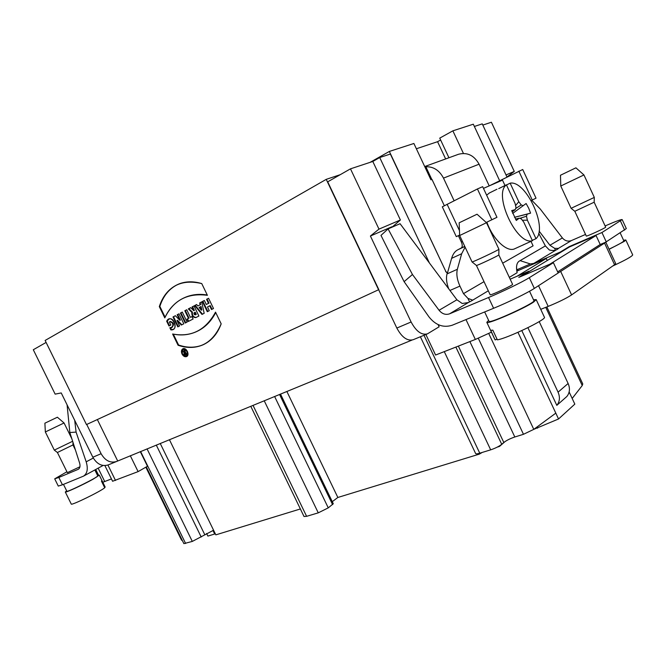 <?xml version="1.0" encoding="UTF-8"?>
<svg xmlns="http://www.w3.org/2000/svg" width="666" height="666" viewBox="0 0 666 666"><rect width="100%" height="100%" fill="white"/><g stroke="black" fill="none" stroke-linecap="round" stroke-linejoin="round"><path stroke-width="1" d="M521.669 276.157L569.397 246.994L569.222 246.611L560.489 251.939L533.816 263.395L530.377 263.952L517.324 269.572L518.364 270.488L546.303 258.491L547.252 260.523M540.734 309.332L548.185 306.393C558.424 302.206 566.225 298.385 571.595 294.913L614.552 264.718L604.562 243.09L605.719 242.174L600.216 244.505L596.062 235.523L549.791 264.227M596.062 235.523L569.397 246.994M510.164 279.179L528.896 271.212L518.789 277.381L553.404 262.695L529.32 277.672C522.552 281.951 502.63 291.65 488.544 297.511L449.567 313.836C445.629 315.135 442.132 313.944 439.069 310.264L412.454 274.5L404.112 281.66L380.985 235.406L388.078 228.888L412.454 274.5M404.112 281.66L428.921 316.816C435.581 325.224 443.348 328.03 452.206 325.233L493.598 308.283C507.733 302.539 527.63 292.832 534.332 288.411L558.191 273.002L553.404 262.695M529.087 271.628L528.896 271.212M600.216 244.505L557.667 271.87M516.933 276.298L546.303 258.491M558.166 272.935L560.68 271.437L571.595 294.913M604.562 243.09L560.68 271.437M517.324 269.572L516.558 268.856M605.119 225.932L605.935 225.583C615.908 221.279 621.328 219.289 622.177 219.597L626.323 228.588L605.719 242.174M606.285 241.933L601.939 232.526L569.222 246.611M516.816 271.187L518.331 270.454M340.251 174.675L326.24 179.354L45.13 340.451L86.463 424.567L378.829 289.627L327.714 181.826L350.483 168.839L372.802 161.463L379.728 157.534L390.359 154.046L445.812 271.445L389.352 151.44L370.063 162.371M444.314 205.669L431.993 179.412L430.935 179.82L413.886 143.481L389.352 151.44M440.634 140.002L437.57 141.7L416.367 148.759M499.65 180.719L473.318 124.201L452.872 130.836L439.751 138.12L448.934 157.75M86.73 424.45L101.107 453.713C105.22 460.739 110.373 463.328 116.575 461.48L411.971 340.085M350.483 168.839L378.979 229.121L370.413 236.022L411.105 321.986C416.158 331.385 421.595 335.339 427.406 333.874L439.135 326.781L438.103 324.592M199.7 302.922L200.116 304.787L197.844 305.977L196.653 304.52L194.705 305.544L201.989 314.435L204.179 313.311L201.673 301.881L199.7 302.922L200.116 304.787L197.844 305.977L196.653 304.52L194.705 305.544L201.989 314.435L204.179 313.311L201.673 301.881L199.7 302.922L201.681 301.931M193.781 310.672L190.692 307.659L188.336 308.899L191.85 312.329C191.65 315.851 192.99 317.599 195.871 317.574L198.901 316.025L194.014 305.91L192.066 306.934L193.856 310.622L194.372 310.381L192.599 306.71L194.031 305.952M190.418 317.349L186.738 309.74L184.815 310.747L188.495 318.34L186.988 319.122L188.162 321.545L193.115 318.997L191.933 316.558L190.418 317.349L186.738 309.74L184.815 310.747L188.495 318.34L186.988 319.122L188.162 321.545L193.115 318.997L191.933 316.558L190.418 317.349L191.95 316.6M180.394 313.07L185.231 323.052L187.138 322.069L182.301 312.071L180.394 313.07L185.231 323.052L187.138 322.069L182.301 312.071L180.394 313.07L182.317 312.113M206.56 299.317L208.508 303.346L206.294 304.495L204.354 300.474L202.372 301.515L207.301 311.713L209.282 310.689L207.492 306.976L209.707 305.827L211.497 309.548L213.503 308.516L208.558 298.268L206.56 299.317L208.508 303.346L206.294 304.495L204.354 300.474L202.372 301.515L207.301 311.713L209.282 310.689L207.492 306.976L209.707 305.827L211.497 309.548L213.503 308.516L208.558 298.268L206.56 299.317L208.575 298.31M159.316 306.61L164.785 317.882C173.376 300.2 187.587 292.682 207.417 295.329L201.748 283.583C193.615 281.152 186.089 281.243 179.171 283.858C169.572 287.795 162.954 295.379 159.316 306.61L164.785 317.882C169.331 307.983 176.215 301.099 185.464 297.236C192.166 294.572 199.484 293.931 207.417 295.329L201.748 283.583C180.844 278.721 166.7 286.397 159.316 306.61L159.857 306.393C163.411 295.379 169.863 287.862 179.204 283.849M182.001 354.004C183.292 356.252 184.807 357.109 186.563 356.576C190.16 355.136 186.314 346.986 182.884 348.784C181.31 349.8 181.019 351.54 182.001 354.004C186.189 358.05 187.995 357.167 187.429 351.365C183.225 347.327 181.418 348.201 182.001 354.004M177.164 314.768L179.853 320.329L175.366 315.717L172.994 316.966L177.797 326.873L179.595 325.949L176.973 320.537L181.352 325.05L183.799 323.793L178.971 313.819L177.164 314.768L179.853 320.329L175.366 315.717L172.994 316.966L177.797 326.873L179.595 325.949L176.973 320.537L181.352 325.05L183.799 323.793L178.971 313.819L177.164 314.768L178.988 313.861M166.658 321.203C171.295 312.188 180.228 330.561 170.879 329.911L169.838 327.764L171.637 327.322C173.834 324.841 173.26 322.952 169.922 321.653L169.372 322.028L170.821 325.016L168.973 325.974L166.658 321.203L168.981 319.089C173.868 316.65 177.889 328.629 172.694 329.479L170.879 329.911L169.838 327.764C174.375 329.345 173.393 319.838 169.372 322.028L170.821 325.016L168.973 325.974L166.658 321.203L167.183 320.97L169.48 325.707M326.24 179.354L378.588 289.752M178.063 345.254L172.611 334.007C180.894 335.739 188.678 335.031 195.962 331.876C204.279 328.147 210.806 321.561 215.526 312.129L221.179 323.843C217.441 333.891 211.497 340.834 203.33 344.68C195.504 348.151 187.079 348.343 178.063 345.254L172.611 334.007C191.4 337.437 205.711 330.145 215.526 312.129L221.179 323.843C212.429 344.039 198.052 351.173 178.063 345.254L178.588 345.013C187.587 348.102 196.004 347.91 203.821 344.455M474.367 126.457L482.251 123.868L507.001 177.048M482.817 125.083L491.408 122.236L514.277 171.42L506.976 176.998M489.385 185.814L490.251 185.448M518.839 171.145L532.259 200.025L536.03 198.168L522.718 169.505L490.234 185.406M532.259 200.025L531.185 200.533M486.238 222.461L496.961 217.307L482.667 186.68L477.422 188.961L442.307 206.826L456.293 236.621L459.64 235.073M465.118 247.161L461.663 253.738L451.623 258.35C452.855 254.137 454.928 251.273 457.833 249.758L461.197 248.043C462.529 247.003 462.579 244.996 461.355 242.008L458.383 235.664M431.809 179.487L426.157 167.424L425.274 167.749M451.623 258.35L447.402 273.185L445.629 271.528M448.742 288.853C446.528 283.117 445.954 278.138 447.028 273.926L447.219 273.26M461.663 253.738L457.359 269.28C456.218 274.092 457.076 279.703 459.931 286.105L463.478 293.639L467.932 298.393L472.51 300.075L471.719 300.757L488.295 290.784M585.539 234.432L571.461 240.543C567.981 241.775 564.951 240.901 562.387 237.945L549.916 245.255L554.62 248.335L558.533 248.435L558.025 248.826C556.068 250.508 553.18 250.899 549.342 250L545.379 245.904L538.694 233.283M545.379 245.904L520.096 260.639L530.377 263.952M520.096 260.639L519.13 261.205C516.6 262.987 515.934 266.816 517.116 272.702L509.323 277.381M46.104 342.441L33.3 349.742L55.145 394.13L61.23 392.94L92.849 457.226L101.107 453.713M463.428 153.438L452.872 130.836M445.812 271.445L447.402 273.185M458.25 154.362L458.533 154.262C467.274 152.031 474.125 155.345 479.087 164.194L443.498 178.113L454.087 200.716M489.21 185.897L479.087 164.194M424.841 166.825C432.9 166.167 439.119 169.93 443.498 178.113M437.57 141.7L445.646 158.949M556.818 405.369L566.841 396.495C569.788 392.79 570.221 388.453 568.123 383.491L558.075 392.166C560.206 397.219 559.79 401.615 556.818 405.369L521.811 330.594M558.075 392.166L527.905 327.689M568.123 383.491L539.21 321.603M388.078 228.888L400.066 223.709L456.918 299.792L462.221 303.496L468.356 302.539L471.719 300.757M498.817 254.911C499.425 255.253 476.24 266.159 476.423 265.451L490.143 294.73C489.96 295.945 513.578 284.99 512.57 284.324L498.817 254.903L498.917 249.242C499.65 249.559 471.736 262.729 472.044 261.929L459.657 235.531L486.505 222.702L498.917 249.242M562.387 237.945L540.243 209.016L531.768 200.258M622.177 219.597L601.939 232.526M594.164 202.214L605.66 227.106C606.443 227.539 586.038 236.93 586.271 236.03L574.816 211.28L594.164 202.214L594.313 197.411L571.103 208.316L560.772 186.014L583.949 174.95L594.313 197.411M549.916 245.255L539.094 231.077M477.422 188.961L491.833 219.813M502.68 263.178L533.083 245.837L530.985 241.342M504.995 185.523L502.489 180.145L483.458 188.378M489.418 192.965L486.638 195.18M486.871 222.169C492.865 239.41 507.259 252.78 514.826 248.718L532.417 240.701C516.916 245.829 492.882 194.339 506.401 184.823L498.726 188.62M560.772 186.014L560.481 175.241L575.915 167.824L583.949 174.95M512.678 213.42L526.115 203.521L528.679 208.167L530.586 213.145L514.46 217.316M515.609 208.583L521.203 204.928L523.251 205.669M514.468 217.332L527.189 214.127L526.473 216.25L527.38 220.188L535.997 238.694L532.259 240.368M530.586 213.145L527.189 214.127M519.755 218.356L526.473 216.25M512.129 211.921L515.251 209.607L516 207.476L515.101 203.513L506.401 184.823M515.451 219.097L519.247 218.173L516.292 220.446L511.704 210.589L515.251 209.607M532.417 240.701L523.751 222.086L521.32 218.898L519.247 218.173M515.567 205.569L518.789 201.74L521.203 204.928M506.468 184.981L510.148 183.167C525.865 180.061 548.11 227.972 535.997 238.694M510.148 183.167L518.789 201.74M522.335 220.23L527.38 220.188M524.017 244.447L522.818 245.155M459.657 235.531L459.157 222.81L477.039 214.219L486.505 222.702M103.08 465.476L83.516 476.132L62.454 484.79L58.833 477.464L78.305 469.297C80.02 468.173 80.444 466.067 79.587 462.97L69.838 432.525L76.091 432.101L74.709 420.338M62.454 484.79L58.283 486.088L54.704 478.837L66.925 471.761M83.516 476.132C87.346 473.568 88.237 468.806 86.189 461.829L76.091 432.101M58.833 477.464L54.704 478.837M72.96 442.282L72.96 444.946L57.418 452.505L67.358 472.644L79.937 466.783M69.838 432.525L67.083 404.836M45.346 431.959L44.888 423.193L57.384 417.224L64.061 422.977L45.346 431.959L54.304 450.116L72.644 441.283M427.406 333.874L413.145 339.727C407.284 341.225 401.848 337.337 396.836 328.055L411.105 321.986M116.575 461.48L108.267 464.893C102.064 466.741 96.928 464.185 92.849 457.226M274.617 396.486L328.263 507.867L333.283 503.737L280.503 394.072M328.263 507.867L318.265 512.845L306.61 516.325L304.012 516.5L250.774 406.277M482.242 452.43L479.295 454.137L337.845 497.469L332.284 501.665M337.845 497.469L286.863 391.458M499.267 446.012L499.475 446.436L505.178 441.475M206.593 533.449L207.884 536.088L215.334 533.824M478.962 453.421L479.295 454.137M499.475 446.436L497.269 447.111M146.329 466.916L183.874 543.631L192.308 541.425L213.578 530.228L215.842 534.856L300.374 508.957M569.139 391.958L574.825 404.12L558.541 418.981L533.799 429.345L555.81 413.136L517.957 332.326M558.541 418.981L555.81 413.136M537.612 428.155L537.046 426.956M420.371 336.763L475.624 453.529C475.949 454.029 477.331 453.912 479.761 453.188L490.675 449.841C495.296 448.285 498.984 446.445 501.739 444.297L503.812 442.499C506.518 440.384 510.189 438.553 514.818 436.988L523.476 434.299L533.782 429.362L488.744 333.5M572.177 398.451L582.234 385.547L582.767 383.924L546.844 306.918M182.251 540.309L181.577 540.209L145.837 467.199M140.31 451.64L147.469 466.267L138.103 471.611L112.587 481.26L104.895 465.601M111.447 478.929L102.805 482.259M614.552 264.718L615.675 263.545L605.785 242.149M425.882 334.499L435.589 355.028L475.341 339.452L491.433 332.143M506.018 174.942L514.277 171.42M378.979 229.121L400.399 219.988L392.099 227.148M370.413 236.022L391.916 226.756M379.728 157.534L429.403 262.97M372.802 161.463L400.399 219.988M378.654 289.71L396.836 328.055M138.103 471.611L130.32 455.735M94.847 469.955L97.769 475.882C99.242 476.581 66.633 492.782 66.85 491.225L63.47 484.373M66.65 490.817L65.301 491.999L71.254 504.062C70.946 505.877 101.182 491.125 104.712 487.745L101.457 481.135L101.956 480.519L105.178 487.087L104.537 487.395M101.956 480.519L99.301 475.124L97.561 475.474M65.301 491.999C65.043 493.106 82.859 484.898 93.007 479.237L99.301 475.124M620.204 232.95L623.851 240.859C623.509 241.841 618.572 244.613 609.04 249.184M609.107 249.325L624.408 241.308L625.815 239.976L632.7 254.895C632.017 256.468 625.341 260.181 612.67 266.042M625.815 239.976L623.567 240.251M529.537 291.25L533.924 300.649C536.288 302.572 488.769 324.359 489.027 321.27L484.657 311.946M536.197 299.617L544.413 317.224C547.111 319.222 507.184 338.411 497.36 339.843L492.823 330.161L490.734 330.328L494.996 339.735L486.804 322.294C486.272 325.066 523.917 308.808 533.724 301.964L536.197 299.617L533.516 299.767M497.002 339.069L495.246 339.935M488.619 320.396L486.804 322.294M97.353 419.547L117.666 460.93M170.879 329.911L172.994 329.337M169.222 318.997L167.183 320.97M170.438 327.672L171.403 329.678M170.18 321.57L170.446 321.428C173.793 322.727 174.359 324.617 172.161 327.089L171.637 327.322M179.853 320.329L180.386 320.096L177.689 314.543M172.994 316.966L175.399 315.751M178.305 326.615L173.518 316.741M176.973 320.537L177.497 320.304L181.851 324.792M181.935 351.39L183.133 348.684M186.83 356.427L183.958 355.636M183.416 349.292L186.03 349.517M188.012 353.679L186.538 355.827M182.417 353.804C183.508 355.702 184.79 356.427 186.272 355.977C188.212 352.414 187.171 350.216 183.158 349.384C181.835 350.241 181.585 351.715 182.417 353.804C185.964 357.226 187.496 356.476 187.013 351.565C183.458 348.151 181.926 348.892 182.417 353.804M173.318 334.157L178.588 345.013M215.726 312.545C211.014 321.628 204.604 327.997 196.495 331.635M165.101 317.207L159.857 306.393M207.251 294.988C199.575 293.756 192.491 294.43 185.997 297.019L185.448 297.244M208.508 303.346L209.032 303.122L207.084 299.092M206.294 304.495L209.032 303.122M202.372 301.515L204.37 300.516M207.809 311.447L202.905 301.29M209.707 305.827L210.231 305.602L212.013 309.29M185.739 322.794L180.927 312.845M184.815 310.747L186.755 309.782M188.495 318.34L189.019 318.115L185.348 310.522M186.988 319.122L189.019 318.115M188.669 321.287L187.512 318.889M194.73 312.437L195.771 314.585L196.295 314.352L195.263 312.212L194.73 312.437L195.771 314.585L195.271 314.835L194.281 312.679L194.73 312.437L193.923 313.153L194.172 314.369L195.13 314.876L196.295 314.352M195.313 314.818L195.837 314.585M192.066 306.934L193.848 310.606L190.692 307.659L188.336 308.899L191.85 312.329C191.683 315.959 193.065 317.69 195.987 317.524L198.901 316.025L194.014 305.91L192.599 306.71M188.336 308.899L190.726 307.692M191.85 312.329L192.382 312.104L188.861 308.674M196.179 317.424C193.39 317.207 192.124 315.434 192.382 312.104M201.299 310.181L200.541 306.726L201.065 306.502L201.823 309.956L201.299 310.181L200.541 306.726L199.084 307.484L201.299 310.181L199.084 307.484L200.541 306.726M200.116 304.787L200.641 304.562L200.233 302.697M197.844 305.977L200.641 304.562M194.705 305.544L196.686 304.562M202.489 314.177L195.23 305.328M184.082 350.374L184.507 350.166L186.53 354.345L185.481 354.853C184.174 354.72 183.724 353.962 184.149 352.597L182.626 351.082L184.957 352.164L184.082 350.374L184.507 350.166L186.53 354.345L185.473 354.853C184.166 354.712 183.724 353.954 184.149 352.597L182.626 351.082L184.957 352.164L184.082 350.374L184.507 350.174M185.248 352.755L184.615 353.063L185.198 354.254L185.822 353.954L185.248 352.755L184.615 353.063L185.19 354.254L185.822 353.954L185.248 352.755L185.664 352.555M184.149 352.597L184.665 352.347L184.432 353.296M184.89 354.262L185.931 354.637M182.626 351.082L183.092 350.857M447.094 204.237L459.465 230.611M461.355 242.008L462.462 241.492M464.751 246.387L461.197 248.043M457.833 249.758L464.818 246.52M447.028 273.926L457.359 269.28M459.931 286.105L449.941 290.459M467.932 298.393L469.588 301.914M484.015 281.668L463.478 293.639M554.62 248.335L555.427 250.083M571.461 240.543L558.316 248.443M468.356 302.539L449.567 313.836M533.816 263.395L558.025 248.826M534.332 288.411L529.32 277.672M493.598 308.283L488.544 297.511M624.625 230.095L620.446 221.02M456.918 299.792L439.069 310.264M78.097 469.388L78.538 469.155M93.282 458.05L86.189 461.829M332.575 504.603L279.554 394.455M318.265 512.845L264.219 400.757M253.022 405.353L306.61 516.325M214.685 533.999L212.945 530.436M523.476 434.299L478.296 338.253M514.818 436.988L469.888 341.591M503.812 442.499L458.358 346.104M501.739 444.297L455.877 347.078M479.761 453.188L423.984 335.273M490.675 449.841L444.28 351.623M582.234 385.547L545.754 307.351M185.623 543.481L140.609 451.515M192.308 541.425L147.044 448.867M201.207 537.021L156.294 445.079M204.737 534.607L160.24 443.456M213.578 530.228L169.422 439.685M98.152 468.156L104.745 481.576M107.917 465.026L115.509 480.469M548.185 306.393L538.528 285.697M475.341 339.452L465.992 319.588M424.717 166.55L458.533 154.262M574.816 211.289L571.103 208.316M489.094 193.123L496.953 189.236M476.423 265.451L472.044 261.929M64.061 422.977L71.845 438.777M57.418 452.505L54.304 450.116M72.96 444.946L75.408 449.925M98.518 475.174L95.721 469.48M169.922 321.653L170.446 321.428M183.683 349.142L183.158 349.384M186.796 355.727L186.272 355.977M203.796 344.464L203.33 344.68M185.997 297.019L185.464 297.236M195.796 314.61L195.271 314.835"/></g></svg>
